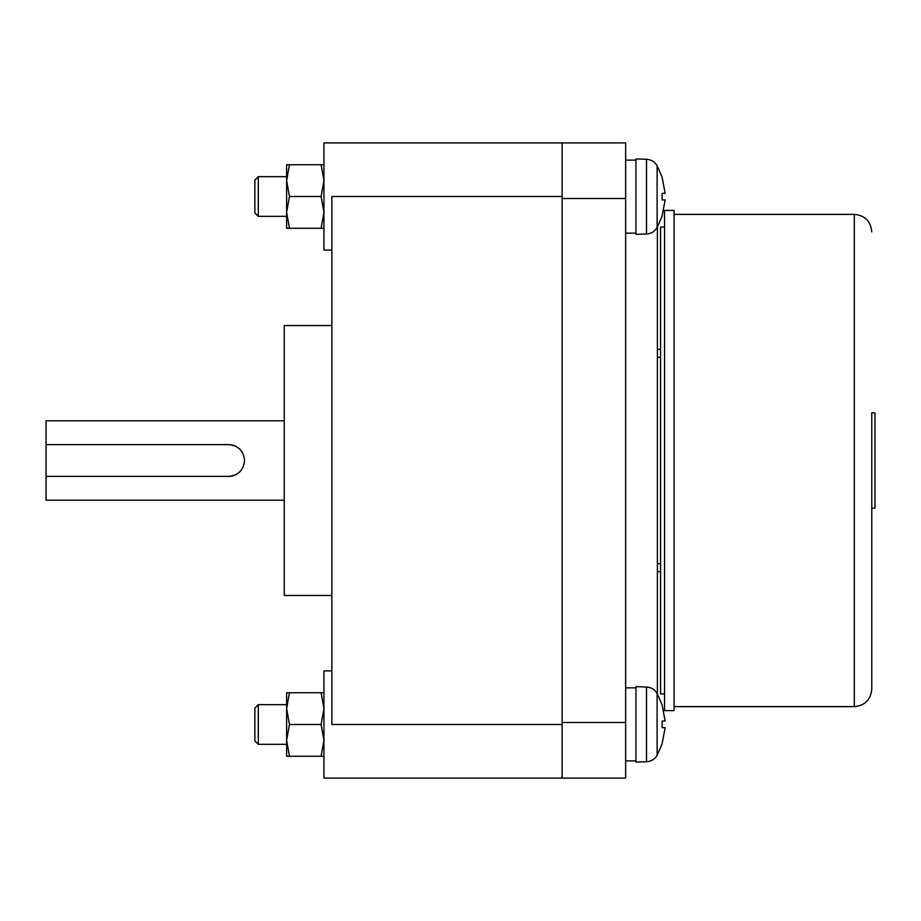 <?xml version="1.0" encoding="UTF-8"?>
<svg xmlns="http://www.w3.org/2000/svg" width="921" height="921" viewBox="0 0 921 921"><rect width="100%" height="100%" fill="white"/><g stroke="black" fill="none" stroke-linecap="round" stroke-linejoin="round"><path stroke-width="1.38" d="M228.661 476.376L46.05 476.376L46.05 444.624L228.661 444.624C238.309 445.545 243.605 450.841 244.537 460.5C243.605 470.159 238.309 475.455 228.661 476.376A15.876 15.876 0 0 0 239.886 471.725M239.886 449.275A15.876 15.876 0 0 0 228.661 444.624M284.244 420.805L46.05 420.805L46.05 444.624M46.05 476.376L46.05 500.195L284.244 500.195M331.882 325.527L284.244 325.527L284.244 595.473L331.882 595.473M662.13 215.951L665.146 199.926L662.13 199.926L662.13 193.341L665.146 193.341L662.13 177.316M665.146 199.926L662.13 199.926M662.13 743.684L665.146 727.659L662.13 727.659L662.13 721.074L665.146 721.074L662.13 705.049M665.146 727.659L662.13 727.659M646.496 159.287L635.962 158.919L635.962 234.348L646.496 233.98L646.496 159.287C651.147 159.598 654.693 161.739 657.11 165.734L657.11 227.533C654.693 231.528 651.159 233.669 646.496 233.98M646.496 687.02L635.962 686.652L635.962 762.081L646.496 761.713L646.496 687.02C651.147 687.331 654.693 689.472 657.11 693.467L657.11 755.266C654.693 759.261 651.159 761.402 646.496 761.713M657.398 693.985L657.398 227.015M625.647 778.084L562.132 778.084L625.647 778.084L625.647 142.916L562.132 142.916L625.647 142.916M625.647 198.487L562.132 198.487L562.132 722.513L625.647 722.513M664.548 693.927L660.576 693.927L660.576 227.073L664.548 227.073M664.548 710.598L664.548 210.402L674.08 210.402L674.08 710.598L664.548 710.598M871.773 412.861L871.773 689.161L871.773 412.861L874.95 412.861L874.95 508.139L871.773 508.139M254.864 740.91L258.306 744.341L258.306 704.646L254.864 708.088L254.864 740.91L258.306 744.341L286.627 744.341M254.864 180.09L258.306 176.659L254.864 180.09L254.864 212.912L258.306 216.354L286.627 216.354M286.627 176.659L258.306 176.659L258.306 216.354M286.627 756.256L286.627 692.73L289.459 692.73L286.627 708.617L289.459 724.493L286.627 740.369L289.459 756.256L286.627 756.256M286.627 228.27L286.627 164.744L289.459 164.744L286.627 180.631L289.459 196.507L286.627 212.383L289.459 228.27L286.627 228.27M323.939 756.256L321.107 756.256L323.939 740.369L321.107 724.493L323.939 708.617L321.107 692.73L289.459 692.73M289.459 756.256L321.107 756.256M289.459 724.493L321.107 724.493M321.107 692.73L323.939 692.73M323.939 228.27L321.107 228.27L323.939 212.383L321.107 196.507L323.939 180.631L321.107 164.744L289.459 164.744M289.459 228.27L321.107 228.27M289.459 196.507L321.107 196.507M321.107 164.744L323.939 164.744M331.882 670.902L323.939 670.902L323.939 778.084L562.132 778.084L562.132 142.916L331.882 142.916L562.132 142.916M331.882 142.916L323.939 142.916L323.939 250.098L331.882 250.098M562.132 196.507L331.882 196.507L331.882 724.493L562.132 724.493M562.132 778.084L331.882 778.084M657.398 349.347L660.576 349.347M657.398 571.653L660.576 571.653M674.08 214.374L854.308 214.374L854.308 706.626C864.911 705.59 870.736 699.776 871.773 689.161M662.199 216.009L657.11 227.533M657.11 165.734L662.199 177.258M662.199 743.742L657.11 755.266M657.11 693.467L662.199 704.991M635.962 160.116L625.647 160.116M635.962 233.151L625.647 233.151M635.962 687.849L625.647 687.849M635.962 760.884L625.647 760.884M660.576 563.721L657.398 563.721M660.576 357.279L657.398 357.279M674.08 706.626L854.308 706.626M854.308 214.374C864.911 215.41 870.736 221.224 871.773 231.839M258.306 704.646L286.627 704.646"/></g></svg>

